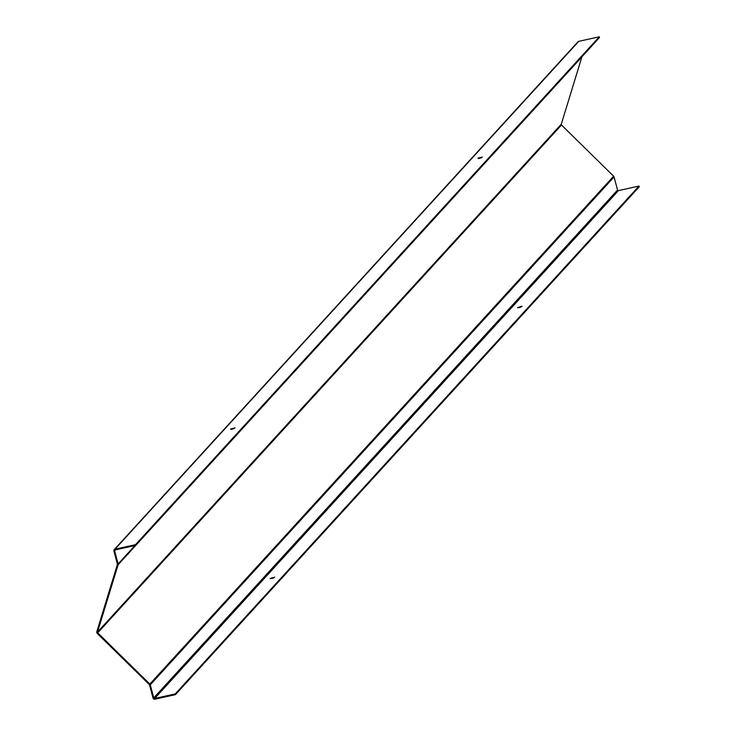 <?xml version="1.0" encoding="UTF-8"?>
<svg xmlns="http://www.w3.org/2000/svg" width="736" height="736" viewBox="0 0 736 736"><rect width="100%" height="100%" fill="white"/><g stroke="black" fill="none" stroke-linecap="round" stroke-linejoin="round"><path stroke-width="1.1" d="M581.909 56.792A1.555 1.481 42.4 0 1 581.882 56.902L561.292 124.209A0.773 0.736 -137.6 0 0 561.494 124.991L613.631 176.217A1.555 1.481 42.4 0 1 614.054 176.944L617.541 190.035A0.773 0.736 -137.6 0 0 618.47 190.606L639.014 186.061L175.242 693.919L154.689 698.464A0.773 0.736 -137.6 0 1 153.76 697.884L150.282 684.793A1.555 1.481 42.4 0 0 149.85 684.066L97.722 632.84A0.773 0.736 -137.6 0 1 97.511 632.068L118.11 564.751A1.555 1.481 42.4 0 0 118.119 563.932L114.632 550.841A0.773 0.736 -137.6 0 1 115.175 549.939L135.718 545.394L135.525 544.649L114.972 549.194A1.555 1.481 -137.6 0 0 113.905 550.997L117.383 564.089A0.773 0.736 42.4 0 1 117.383 564.503L96.784 631.81A1.555 1.481 -137.6 0 0 97.198 633.365L149.334 684.59A0.773 0.736 42.4 0 1 149.546 684.958L153.033 698.05A1.555 1.481 -137.6 0 0 154.891 699.2L175.435 694.655L175.242 693.919M175.435 694.655L639.216 186.806L639.014 186.061M135.718 545.394L599.5 37.536L599.297 36.8L578.754 41.345A1.555 1.481 -137.6 0 0 577.999 41.777L114.227 549.626M270.195 578.422L274.74 577.171L270.241 578.606M517.546 307.574L522.091 306.314L517.592 307.749M271.336 578.56L273.755 577.889M518.678 307.703L521.106 307.032M230.653 428.978L235.023 427.91L230.754 429.373M477.995 158.12L482.374 157.053L478.106 158.516M599.297 36.8L135.525 544.649M234.039 428.619L231.619 429.29M481.39 157.771L478.961 158.442M618.47 190.606L154.689 698.464M578.754 41.345L114.972 549.194M115.534 549.856L114.632 550.841M134.881 545.578L118.119 563.932M581.882 56.902L118.11 564.751M561.292 124.209L97.511 632.068M561.494 124.991L97.722 632.84M613.631 176.217L149.85 684.066M614.054 176.944L150.282 684.793M617.541 190.035L153.76 697.884"/></g></svg>
